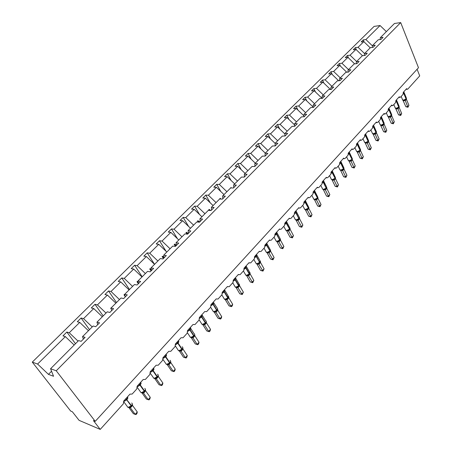 <?xml version="1.0" encoding="UTF-8"?>
<svg xmlns="http://www.w3.org/2000/svg" width="452" height="452" viewBox="0 0 452 452"><rect width="100%" height="100%" fill="white"/><g stroke="black" fill="none" stroke-linecap="round" stroke-linejoin="round"><path stroke-width="0.68" d="M372.459 45.889L365.9 39.556L380.075 25.544L374.109 26.391L32.278 362.12L70.659 411.043L72.348 411.749L79.083 420.343L100.225 429.4L93.411 420.575L95.236 421.337L418.49 67.727L400.698 22.6L394.466 23.487L380.324 37.685L383.059 37.335L380.968 39.437L378.234 39.787L372.504 45.539L375.239 45.206L373.109 47.353L370.369 47.68L364.527 53.545L367.267 53.234L365.097 55.421L362.351 55.726L356.391 61.715L359.137 61.421L356.916 63.653L354.176 63.941L348.091 70.043L350.837 69.777L348.577 72.054L345.831 72.314L339.627 78.546L342.373 78.303L340.062 80.625L337.316 80.863L330.983 87.225L333.729 87.004L331.372 89.377L328.627 89.592L322.157 96.078L324.909 95.886L322.502 98.31L319.75 98.496L313.151 105.124L315.897 104.96L313.439 107.435L310.693 107.593L303.953 114.362L306.699 114.226L304.185 116.752L301.439 116.882L294.551 123.797L297.297 123.69L294.732 126.272L291.986 126.374L284.952 133.436L287.692 133.357L285.071 136.001L282.33 136.069L275.138 143.29L277.878 143.244L275.2 145.939L272.46 145.979L265.104 153.358L267.844 153.347L265.104 156.109L265.104 153.358M417.094 69.258L419.722 75.902L407.823 89.067L407.229 89.27L406.636 88.632L403.263 92.355L403.054 94.344L400.506 97.163L399.879 97.372L399.291 96.739L395.856 100.536L395.641 102.542L393.042 105.418L392.387 105.632L391.811 105.005L388.308 108.875L388.087 110.898L385.443 113.831L384.748 114.045L384.177 113.429L380.607 117.373L380.386 119.418L377.686 122.407L376.957 122.628L376.403 122.017L372.759 126.04L372.538 128.108L369.781 131.159L369.013 131.374L368.47 130.781L364.753 134.882L364.527 136.967L361.719 140.08L360.911 140.301L360.374 139.713L356.588 143.894L356.357 146.007L353.492 149.183L352.639 149.403L352.125 148.827L348.255 153.098L348.023 155.234L345.096 158.466L344.204 158.686L343.701 158.127L339.751 162.483L339.514 164.641L336.531 167.946L335.587 168.167L335.101 167.619L331.073 172.065L330.836 174.246L327.785 177.619L326.79 177.834L326.327 177.308L322.214 181.851L321.971 184.054L318.858 187.495L317.812 187.71L317.366 187.201L313.168 191.84L312.92 194.072L309.744 197.586L308.637 197.79L308.219 197.304L303.93 202.038L303.676 204.298L300.427 207.892L299.264 208.089L298.874 207.626L294.489 212.463L294.229 214.745L290.913 218.418L289.687 218.61L289.32 218.169L284.845 223.113L284.585 225.424L281.195 229.175L279.895 229.356L279.562 228.944L274.985 234L274.72 236.334L271.256 240.17L269.889 240.34L269.584 239.961L264.906 245.131L264.635 247.493L261.092 251.414L259.657 251.566L259.386 251.222L254.6 256.51L254.323 258.9L250.702 262.911L248.956 262.742L244.057 268.149L243.781 270.567L240.074 274.669L238.283 274.522L233.277 280.054L232.989 282.506L229.198 286.704L227.367 286.579L222.237 292.241L221.949 294.721L218.067 299.021L216.192 298.919L210.943 304.716L210.649 307.23L206.671 311.626L204.75 311.552L199.377 317.485L199.072 320.033L195.004 324.536L193.032 324.491L187.529 330.57L187.224 333.147L183.049 337.763L181.032 337.746L175.393 343.972L175.077 346.582L170.805 351.311L168.732 351.323L162.952 357.701L162.635 360.351L158.256 365.199L156.126 365.239L150.2 371.781L149.878 374.465L145.386 379.437L143.205 379.51L137.125 386.217L136.798 388.94L132.187 394.037L129.95 394.144L123.718 401.026L123.379 403.789L100.225 429.4M75.49 343.723L66.845 332.05L69.258 332.751L78.06 341.141M32.278 362.12L37.601 364.041L48.449 374.369L53.539 376.267L50.579 368.73L78.614 340.582L81.151 341.339L85.1 337.361L82.563 336.621L93.129 326.011L95.688 326.7L99.536 322.824L96.971 322.152L107.265 311.823L109.847 312.445L113.593 308.671L111.006 308.061L121.034 297.992L123.639 298.557L127.289 294.879L124.684 294.331L134.459 284.523L137.08 285.02L140.64 281.432L138.013 280.952L147.544 271.381L150.183 271.827L153.652 268.33L151.013 267.9L160.307 258.572L162.957 258.962L166.347 255.549L163.686 255.177L172.754 246.074L175.421 246.408L178.726 243.086L176.054 242.758L184.902 233.876L187.586 234.164L190.812 230.915L188.122 230.644L196.761 221.972L199.456 222.209L202.603 219.039L199.908 218.813L208.344 210.344L211.044 210.542L214.118 207.445L211.412 207.265L219.649 198.993L222.361 199.146L225.362 196.123L222.65 195.982L230.701 187.902L233.418 188.015L236.351 185.06L233.627 184.958L241.498 177.06L244.221 177.133L247.086 174.246L244.362 174.184L252.046 166.466L254.781 166.5L257.583 163.68L254.849 163.652L262.369 156.109L265.104 156.109M83.349 339.119L82.563 336.621M89.502 329.649L81.1 318.005L83.535 318.643L92.219 326.926M97.688 324.683L96.971 322.152M103.169 315.931L94.988 304.315L97.446 304.891L106.017 313.072M111.655 310.62L111.006 308.061M116.497 302.552L108.531 290.969L111.011 291.483L119.475 299.563M125.266 296.913L124.684 294.331M129.492 289.506L121.741 277.946L124.238 278.409L132.594 286.393M138.538 283.551L138.013 280.952M142.177 276.771L134.628 265.245L137.142 265.657L145.391 273.545M151.476 270.522L151.013 267.9M154.561 264.335L147.199 252.854L149.736 253.21L157.884 261.002M164.093 257.815L163.686 255.177M166.133 251.368L159.477 240.752L162.025 241.063L170.076 248.764M176.41 245.419L176.054 242.758M177.461 238.724L171.466 228.938L174.026 229.198L181.975 236.814M188.427 233.317L188.122 230.644M188.591 226.429L183.173 217.395L185.749 217.615L193.603 225.141M200.163 221.503L199.908 218.813M199.513 214.468L194.614 206.123L197.196 206.298L204.959 213.739M211.621 209.965L211.412 207.265M210.237 202.829L205.79 195.1L208.389 195.236L216.062 202.598M222.813 198.694L222.65 195.982M220.751 191.484L216.723 184.331L219.322 184.427L226.91 191.704M233.746 187.682L233.627 184.958M231.068 180.433L227.407 173.8L230.017 173.862L237.515 181.06M244.436 176.918L244.362 174.184M241.187 169.647L237.859 163.5L240.475 163.522L247.888 170.641M254.888 166.392L254.849 163.652M251.109 159.127L248.08 153.42L250.702 153.414L258.035 160.46M260.838 148.855L258.086 143.561L260.714 143.521L267.963 150.488M275.104 145.945L275.138 143.29M270.381 138.826L267.872 133.911L270.505 133.837L277.681 140.736M284.884 136.001L284.952 133.436M279.743 129.023L277.46 124.464L280.093 124.362L287.189 131.187M294.461 126.283L294.551 123.797M288.924 119.441L286.845 115.215L289.483 115.085L296.501 121.842M303.834 116.769L303.953 114.362M297.93 110.073L296.037 106.158L298.676 106L305.62 112.684M313.01 107.457L313.151 105.124M306.761 100.909L305.038 97.282L307.676 97.095L314.552 103.717M322.005 98.344L322.157 96.078M315.428 91.942L313.863 88.586L316.502 88.377L323.304 94.931M330.807 89.423L330.983 87.225M323.931 83.168L322.508 80.066L325.146 79.829L331.881 86.321M339.435 80.682L339.627 78.546M332.271 74.574L330.983 71.715L333.621 71.456L340.288 77.88M347.893 72.122L348.091 70.043M340.458 66.161L339.288 63.523L341.927 63.246L348.526 69.608M356.176 63.732L356.391 61.715M348.492 57.924L347.435 55.494L350.074 55.195L356.605 61.495M364.301 55.511L364.527 53.545L358.063 47.296L355.425 47.618L353.289 49.726L355.927 49.409L362.464 55.715M356.379 49.85L355.425 47.618M372.267 47.454L372.504 45.539M365.9 39.556L363.261 39.895L361.171 41.957L363.803 41.624L370.228 47.827M364.126 41.934L363.261 39.895M380.081 39.55L380.324 37.685M37.601 364.041L65.354 336.616L62.947 335.898L66.845 332.05M65.354 336.616L74.184 345.034M69.258 332.751L79.727 322.406L77.298 321.751L81.1 318.005M79.727 322.406L88.439 330.717M83.535 318.643L93.739 308.558L91.281 307.965L94.988 304.315M93.739 308.558L102.338 316.767M97.446 304.891L107.395 295.06L104.92 294.529L108.531 290.969M107.395 295.06L115.881 303.168M111.011 291.483L120.712 281.895L118.215 281.421L121.741 277.946M120.712 281.895L129.091 289.907M124.238 278.409L133.702 269.059L131.187 268.635L134.628 265.245M133.702 269.059L141.979 276.969M137.142 265.657L146.375 256.533L143.843 256.16L147.199 252.854M146.375 256.533L154.55 264.352M149.736 253.21L158.748 244.3L156.2 243.984L159.477 240.752M158.748 244.3L166.822 252.03M162.025 241.063L170.822 232.368L168.263 232.091L171.466 228.938M170.822 232.368L178.8 240.001M174.026 229.198L182.619 220.706L180.049 220.48L183.173 217.395M182.619 220.706L190.501 228.26M185.749 217.615L194.14 209.321L191.558 209.129L194.614 206.123M194.14 209.321L201.931 216.785M197.196 206.298L205.4 198.191L202.807 198.044L205.79 195.1M205.4 198.191L213.095 205.57M208.389 195.236L216.401 187.314L213.802 187.207L216.723 184.331M216.401 187.314L224.011 194.614M219.322 184.427L227.164 176.681L224.554 176.613L227.407 173.8M227.164 176.681L234.684 183.902M230.017 173.862L237.679 166.285L235.068 166.251L237.859 163.5M237.679 166.285L245.12 173.427M240.475 163.522L247.973 156.115L245.351 156.115L248.08 153.42M247.973 156.115L255.323 163.178M250.702 153.414L258.035 146.165L255.414 146.194L258.086 143.561M258.035 146.165L265.313 153.155M260.714 143.521L267.889 136.425L265.256 136.493L267.872 133.911M267.889 136.425L275.138 143.391M270.505 133.837L277.534 126.893L274.901 126.989L277.46 124.464M277.534 126.893L284.935 134.018M280.093 124.362L286.975 117.565L284.336 117.689L286.845 115.215M286.975 117.565L294.512 124.82M289.483 115.085L296.218 108.423L293.58 108.576L296.037 106.158M296.218 108.423L303.88 115.802M298.676 106L305.275 99.474L302.631 99.655L305.038 97.282M305.275 99.474L313.044 106.954M307.676 97.095L314.146 90.705L311.501 90.908L313.863 88.586M314.146 90.705L322.005 98.282M316.502 88.377L322.835 82.117L320.197 82.343L322.508 80.066M322.835 82.117L330.446 89.451M325.146 79.829L331.356 73.693L328.717 73.947L330.983 71.715M331.356 73.693L338.672 80.75M333.621 71.456L339.706 65.438L337.068 65.715L339.288 63.523M339.706 65.438L346.746 72.23M341.927 63.246L347.899 57.347L345.26 57.641L347.435 55.494M347.899 57.347L354.679 63.885M350.074 55.195L355.927 49.409M358.063 47.296L363.803 41.624M50.579 368.73L56.251 370.781L400.698 22.6M83.518 335.661L82.965 336.056M97.536 321.587L97.067 322.061M111.203 307.863L110.678 308.236L111.254 309.032M124.752 294.636L124.436 294.427L124.012 294.851L125.159 296.422M138.205 281.89L137.431 281.376L137.018 281.794L138.402 283.686M151.279 269.432L150.115 268.652L149.714 269.053L151.081 270.917M164.008 257.244L162.488 256.227L162.098 256.617L163.454 258.459M176.399 245.334L174.568 244.097L174.189 244.481L175.534 246.3M188.224 233.52L186.371 232.255L185.992 232.633L187.094 234.113M199.722 221.938L197.891 220.689L197.524 221.056L198.309 222.107M210.807 210.525L209.152 209.389L208.796 209.745L209.293 210.417M221.226 199.083L220.152 198.343L219.808 198.694L220.045 199.016M231.469 187.93L230.91 187.546L230.627 187.97M241.532 177.065L241.153 177.404M251.798 166.72L251.448 167.07M261.855 156.618L261.516 156.963M271.703 146.736L271.369 147.07M281.342 137.058L281.014 137.385M290.772 127.588L290.455 127.91M300.009 118.317L299.699 118.627M309.061 109.231L308.75 109.542M317.92 100.333L317.62 100.638M326.604 91.615L326.31 91.914M335.118 83.072L334.825 83.36M343.458 74.699L343.175 74.981M351.639 66.489L351.357 66.766M380.075 25.544L386.364 31.623M56.251 370.781L95.236 421.337M48.449 374.369L51.562 371.233M231.113 187.919L230.91 187.546M220.548 199.044L220.152 198.343M209.762 210.451L209.152 209.389M198.756 222.147L197.891 220.689M187.518 234.159L186.371 232.255M175.777 246.052L174.568 244.097M163.726 258.188L162.488 256.227M151.386 270.618L150.115 268.652M138.391 282.828L137.431 281.376M124.842 295.026L124.436 294.427M403.721 100.367L406.032 99.293L406.325 97.937L404.195 92.733M405.845 106.706L407.755 106.604L408.907 105.31L407.947 107.265L405.845 106.706L402.952 100.265M407.947 107.265L405.297 100.621L403.382 100.734M408.907 105.31L406.438 99.293L405.297 100.621M402.574 99.96L403.06 100.299M403.789 92.157L404.116 92.423L403.416 93.033L403.777 93.383L403.348 93.756M403.743 92.123L404.116 92.423M404.964 99.819L405.28 100.587M406.404 98.739L406.438 99.293M396.398 108.536L398.687 107.486L399.02 106.062L396.85 100.852M398.585 114.887L400.495 114.802L401.67 113.48L400.704 115.452L398.585 114.887L395.653 108.435M400.704 115.452L397.986 108.796L396.071 108.892M401.67 113.48L399.15 107.44L397.986 108.796L397.167 108.384M398.907 107.237L399.184 106.406L398.754 107.406M396.415 100.248L396.771 100.542L396.054 101.175L396.421 101.519L395.952 101.932M396.376 100.225L396.771 100.542M397.641 107.988L397.969 108.762M399.11 106.938L399.15 107.44M393.319 123.797L393.099 123.153L394.297 121.808L393.319 123.797L391.183 123.221L393.099 123.153L390.534 117.124L388.912 116.87L391.279 115.768L391.573 114.339L389.364 109.13M391.183 123.221L388.212 116.757M394.297 121.808L391.726 115.74L390.522 117.13L388.618 117.204M391.46 115.554L391.754 114.729L391.308 115.723M388.895 108.503L389.291 108.813L388.55 109.463L388.923 109.813L388.409 110.26M388.867 108.486L389.291 108.813M390.178 116.317L390.517 117.085M391.681 115.226L391.726 115.74M381.324 125.345L383.686 124.249L383.98 122.78L381.731 117.565M383.641 131.718L385.562 131.668L386.782 130.295L385.799 132.3L383.641 131.718L380.635 125.244M385.799 132.3L382.94 125.611L381.019 125.673M386.782 130.295L384.155 124.204L382.94 125.611M383.872 124.029L384.177 123.215L383.72 124.204M381.505 117.102L381.239 116.921L381.663 117.249L380.906 117.915L381.279 118.271L380.72 118.746M381.211 116.904L381.663 117.249L381.279 118.271L383.714 123.91L383.409 124.515M382.573 124.808L382.923 125.577M384.104 123.673L384.155 124.204M373.567 133.995L375.951 132.894L376.239 131.379L373.951 126.164M375.957 140.38L377.878 140.346L379.115 138.945L378.126 140.967L375.957 140.38L373.041 133.995M378.126 140.967L375.2 134.267L373.273 134.312M379.115 138.945L376.437 132.831L375.2 134.267L374.346 133.854M376.137 132.668L376.437 131.662M373.883 125.848L373.408 125.486L373.883 125.848L372.877 127.402M374.821 133.464L375.183 134.227M376.386 132.283L376.437 132.831M365.657 142.815L368.058 141.708L368.346 140.148L366.018 134.933M368.114 149.205L370.041 149.194L371.307 147.764L370.307 149.81L368.114 149.205L365.165 142.826M370.307 149.81L367.306 143.086L365.397 143.12L365.267 142.787M371.307 147.764L368.566 141.623L367.306 143.086L366.436 142.679M368.25 141.482L368.561 140.453M365.459 134.244L365.956 134.611L364.877 136.227M365.453 134.238L365.956 134.611M366.911 142.29L367.29 143.052M368.516 141.064L368.566 141.623M357.594 151.81L360.012 150.697L360.3 149.092L357.927 143.872M360.125 158.211L362.052 158.211L363.34 156.754L362.334 158.821L360.125 158.211L357.131 151.827M362.334 158.821L359.255 152.087L357.346 152.098L357.221 151.782M363.34 156.754L360.538 150.595L359.255 152.087L358.374 151.68M360.204 150.465L360.532 149.414M357.357 143.177L357.865 143.555L356.724 145.228M357.334 143.16L357.865 143.555M358.848 151.29L359.238 152.053M360.487 150.007L360.538 150.595M349.368 160.985L351.775 159.895L351.825 160.517L351.046 161.268L348.938 161.008M351.972 167.393L353.899 167.415L355.216 165.929L354.204 168.008L351.972 167.393L349.113 161.257M354.204 168.008L351.046 161.268L350.147 160.861M355.216 165.929L352.357 159.742L351.825 160.517M352.001 159.635L352.34 158.562M349.091 152.296L349.616 152.674L348.402 154.415M349.051 152.267L349.616 152.674M350.622 160.471L351.023 161.228M352.3 159.138L352.357 159.742M340.972 170.342L343.396 169.246L343.463 169.867L342.667 170.63L340.582 170.376M343.656 176.76L345.588 176.805L346.927 175.286L345.904 177.387L343.656 176.76L340.735 170.602M345.904 177.387L342.667 170.63M346.927 175.286L344 169.082L343.463 169.867M343.627 168.986L343.972 167.969M340.655 161.596L341.198 161.98L340.333 162.754L340.729 163.127L339.904 163.782M340.605 161.556L341.198 161.98M342.232 169.839L342.65 170.596M343.949 168.443L344 169.082M337.441 186.953L337.102 186.382L338.475 184.834L337.441 186.953L335.169 186.314L337.102 186.382L334.113 180.184L332.412 179.902L334.887 178.76L335.164 177.009L332.661 171.8M335.169 186.314L332.163 180.099M338.475 184.834L335.48 178.602L334.101 180.19L332.186 180.133M334.921 178.721L335.44 177.483M332.05 171.088L332.604 171.477L331.723 172.28L332.118 172.653L331.237 173.348M332 171.048L332.604 171.477M333.666 179.399L334.096 180.15M335.429 177.93L335.48 178.602M323.666 189.648L326.169 188.507L326.434 186.699L323.892 181.495M326.513 196.072L328.446 196.162L329.841 194.58L328.802 196.716L326.513 196.072L323.44 189.829M328.802 196.716L325.389 189.942L323.383 189.625M329.841 194.58L326.785 188.326L325.389 189.942L324.451 189.541M326.197 188.461L326.734 187.19M323.265 180.772L323.835 181.173L322.926 181.998L323.327 182.376L322.389 183.111M323.22 180.743L323.835 181.173M324.926 189.162L325.372 189.902M326.734 187.608L326.785 188.326M314.739 199.598L317.264 198.451L317.53 196.586L314.937 191.388M317.677 206.027L319.604 206.14L321.033 204.524L319.988 206.683L317.677 206.027L314.53 199.761M319.988 206.683L316.479 199.897L314.547 199.801M321.033 204.524L317.903 198.253L316.479 199.897M317.293 198.411L317.841 197.1M314.293 190.665L314.88 191.072L313.948 191.919L314.355 192.303L313.349 193.077M314.253 190.637L314.88 191.072M315.999 199.123L316.462 199.863M317.875 197.219L317.903 198.253M305.625 209.762L306.552 209.626L308.349 208.412L308.428 206.688L305.789 201.496M308.648 216.192L310.58 216.327L312.038 214.683L310.982 216.858L308.648 216.192L305.433 209.909M310.982 216.858L307.383 210.067L305.45 209.943M312.038 214.683L308.835 208.383L307.383 210.067M308.196 208.57L308.767 207.219M305.134 200.767L305.738 201.18L304.784 202.05L305.19 202.439L304.117 203.253M305.1 200.744L305.738 201.18M306.885 209.293L307.366 210.027M308.806 207.366L308.835 208.383M296.314 220.141L297.258 220.005L299.066 218.785L299.139 217L296.45 211.813M299.433 226.571L301.365 226.734L302.857 225.051L301.789 227.249L299.433 226.571L296.145 220.265M301.789 227.249L298.094 220.452L296.162 220.305M302.857 225.051L299.574 218.734L298.094 220.452L297.105 220.062M298.913 218.943L299.495 217.553M295.772 211.084L296.399 211.502L295.416 212.4L295.834 212.796L294.687 213.655M295.755 211.067L296.399 211.502M297.58 219.683L298.071 220.412M299.54 217.723L299.574 218.734M286.862 222.051L286.201 221.616L286.862 222.051L285.297 223.554M286.805 230.746L289.399 229.582L289.647 227.531L286.907 222.356M290.02 237.176L291.952 237.362L293.472 235.645L292.399 237.865L290.02 237.176L286.653 230.848M292.399 237.865L288.602 231.062L286.636 230.74M293.472 235.645L290.116 229.305L288.602 231.062L287.596 230.673M289.427 229.543L290.026 228.113M288.071 230.3L288.579 231.023M290.054 228.085L290.116 229.305M277.11 232.825L276.443 232.39L277.11 232.825L275.471 234.407M277.093 241.583L278.059 241.453L279.89 240.198L279.946 238.294L277.155 233.13M280.404 248.007L282.33 248.221L283.89 246.464L282.805 248.707L280.404 248.007L276.957 241.662M282.805 248.707L278.907 241.899L276.974 241.696M283.89 246.464L280.455 240.108L278.907 241.899M279.828 241.006L280.353 238.893M278.353 241.142L278.884 241.865M280.381 238.882L280.455 240.108M266.471 243.396L267.149 243.843L265.431 245.509M267.16 252.657L268.143 252.527L269.991 251.261L270.036 249.289L267.194 244.136M270.578 259.075L272.505 259.324L274.093 257.527L273.002 259.787L270.578 259.075L267.047 252.713M273.002 259.787L268.991 252.979L267.053 252.657M274.093 257.527L270.573 251.148L268.991 252.979M269.821 251.436L270.465 249.916M266.465 243.408L267.149 243.843M268.426 252.227L268.968 252.945M270.494 249.916L270.573 251.148M256.278 254.651L256.956 255.103L255.143 256.877M257.013 263.974L258.007 263.855L259.866 262.572L259.9 260.533L257.007 255.391M260.533 270.392L262.454 270.663L264.081 268.833L262.979 271.115L260.533 270.392L256.917 264.008M262.979 271.115L258.86 264.307L256.939 264.047M264.081 268.833L260.476 262.437L258.86 264.307L257.804 263.923M259.827 263.363L260.358 261.177M256.267 254.668L256.956 255.103M258.273 263.561L258.838 264.267M260.392 261.2L260.476 262.437M245.86 266.16L246.543 266.623L244.357 269.036M246.628 275.55L247.639 275.432L249.515 274.138L249.538 272.025L246.589 266.9M250.267 281.958L252.182 282.263L253.843 280.387L252.736 282.692L250.267 281.958L246.589 275.567M252.736 282.692L248.498 275.884L246.6 275.601M253.843 280.387L250.154 273.974L248.498 275.884L247.425 275.511M249.334 274.324L250.018 272.697M245.837 266.183L246.543 266.623M247.888 275.149L248.476 275.85M250.058 272.731L250.154 273.974M235.198 277.935L235.882 278.404L233.65 280.873L233.294 280.031M236.012 287.387L237.034 287.28L238.927 285.963L238.938 283.783L235.933 278.664M239.763 293.789L241.679 294.128L243.379 292.207L242.255 294.534L239.763 293.789L235.989 287.41L237.888 287.732L236.848 287.348M242.255 294.534L237.876 287.692L239.594 285.777L243.379 292.207M238.746 286.156L239.447 284.472M235.17 277.963L235.882 278.404M237.272 287.003L237.876 287.692M239.487 284.528L239.594 285.777M224.288 289.975L224.983 290.455L222.695 292.981L222.339 292.133M225.943 299.478L228.096 298.066L228.096 295.806L225.028 290.704M229.023 305.885L230.932 306.258L232.673 304.298L232.232 305.863L231.537 306.648L229.023 305.885L225.175 299.529M231.537 306.648L230.932 306.258L227.062 299.851L225.254 299.535M232.673 304.298L228.791 297.851L227.062 299.851M227.904 298.263L228.639 296.523M224.254 290.02L224.983 290.455M226.407 299.128L227.04 299.812M228.678 296.597L228.791 297.851M213.124 302.303L213.824 302.789L211.485 305.377L211.118 304.518M214.83 311.886L217.011 310.445L217.559 308.727L213.875 303.021M218.033 318.264L219.938 318.677L221.717 316.666L221.282 318.242L220.576 319.044L218.033 318.264L214.112 311.931M220.576 319.044L219.938 318.677L215.966 312.253L214.248 311.936M221.717 316.666L217.74 310.202L215.966 312.253M217.502 309.665L217.57 308.846M213.084 302.354L213.824 302.789M215.293 311.535L215.943 312.213M217.61 308.948L217.74 310.202M201.699 314.92L202.4 315.417L200.004 318.067L199.637 317.197M203.451 324.581L204.7 324.011L205.603 322.807C206.434 321.762 206.451 321.061 205.649 320.705L202.451 315.632M206.784 330.937L208.683 331.384L210.502 329.327L210.078 330.904L209.349 331.728L206.784 330.937L202.79 324.626M209.349 331.728L208.683 331.384L204.609 324.943L202.976 324.632M210.502 329.327L206.423 322.852L204.609 324.943M205.462 323.333L206.248 321.462M201.643 314.982L202.4 315.417M203.914 324.242L204.587 324.903M206.287 321.587L206.423 322.852M189.998 327.841L190.704 328.344L188.252 331.056L187.879 330.18M191.801 337.587L193.044 337.022L193.981 335.785C194.852 334.695 194.863 333.96 194.021 333.599L190.761 328.536M195.27 343.91L197.162 344.39L199.027 342.288L198.609 343.87L197.863 344.712L195.27 343.91L191.196 337.627M197.863 344.712L197.162 344.39L192.981 337.938L191.433 337.621M199.027 342.288L194.84 335.796L192.981 337.938M194.558 335.316L194.648 334.378M189.936 327.909L190.704 328.344M192.258 337.248L192.959 337.904M194.693 334.531L194.84 335.796L194.513 334.988M178.241 341.006L178.726 341.588L176.212 344.367L175.834 343.48M179.873 350.899L181.105 350.345L182.077 349.08C182.987 347.933 182.998 347.17 182.111 346.803M183.478 357.187L185.36 357.713L187.269 355.554L186.862 357.148L186.1 358.007L183.478 357.187L179.325 350.938M186.1 358.007L185.36 357.713L181.077 351.249L179.597 350.927M187.269 355.554L182.975 349.057L181.077 351.249M181.936 349.616L182.664 348.605L182.772 347.605M177.941 341.153L178.726 341.588M180.325 350.566L181.049 351.215M182.817 347.786L182.975 349.057M165.969 354.554L166.455 355.159L163.878 358.007L163.048 357.781L163.172 357.459M167.647 364.544L168.873 363.996L169.879 362.702C170.811 361.521 170.839 360.736 169.963 360.34M171.404 370.793L173.274 371.358L175.235 369.148L174.828 370.747L174.048 371.629L171.404 370.793L167.172 364.578M174.048 371.629L173.274 371.358L168.873 364.888L167.472 364.555M175.235 369.148L170.828 362.64L168.873 364.888M169.737 363.238L170.483 362.216L170.607 361.148M163.878 358.007L163.494 357.108M165.652 354.724L166.455 355.159M168.099 364.216L168.85 364.849M170.653 361.363L170.828 362.64M153.386 368.448L153.872 369.064L151.234 371.979L150.397 371.753L150.522 371.425M155.121 378.522L156.341 377.985L157.381 376.657C158.341 375.448 158.386 374.629 157.516 374.211M162.895 383.076L162.5 384.675L161.703 385.579L160.889 385.341L162.895 383.076L158.369 376.561L156.347 378.821L160.889 385.341L159.031 384.731L154.714 378.55M155.313 378.477L156.364 378.861L155.036 378.522M157.239 377.2L158.189 375.279L158.369 376.561M151.234 371.979L150.844 371.069M153.058 368.629L153.872 369.064M155.573 378.2L156.347 378.821M140.493 382.686L140.979 383.319L138.272 386.313L137.425 386.076L137.555 385.742M141.951 392.878L146.346 399.014L148.2 399.675L143.561 393.183L142.284 392.856L143.487 392.33L144.572 390.963C145.555 389.726 145.617 388.878 144.759 388.432M143.55 393.183L142.323 392.844M150.256 397.353L149.866 398.958L149.047 399.884L148.2 399.675L150.256 397.353L145.606 390.827L143.561 393.183M144.431 391.517L145.408 389.545L145.606 390.827M138.272 386.313L137.877 385.392M140.148 382.884L140.979 383.319M142.725 392.539L143.533 393.15M127.272 397.285L127.752 397.941L124.978 401.009L124.125 400.766L124.26 400.427M129.114 407.551L130.306 407.037L131.43 405.636C132.447 404.359 132.526 403.483 131.679 403.009M137.295 411.987L136.916 413.597L136.075 414.546L135.188 414.365L137.295 411.987L132.521 405.455L130.391 407.834L135.188 414.365L133.346 413.659L128.865 407.563M130.419 407.873L129.244 407.523M132.08 405.133L132.266 403.834M124.978 401.009L124.588 400.099M126.905 397.506L127.752 397.941M129.554 407.241L130.391 407.834M132.306 404.167L132.521 405.455M402.495 99.655L403.416 100.169L406.06 98.954L405.766 99.536M404.043 92.372L403.777 93.383L406.06 98.954L403.918 93.225L403.393 92.813M406.065 99.242L406.478 98.253M405.28 100.632L404.489 100.214M403.399 100.739L403.24 100.344M405.862 99.457L405.839 100.135M405.969 99.355L405.981 99.977M395.172 107.802L396.082 108.339L398.754 107.113L398.455 107.706M396.715 100.497L396.421 101.519L398.754 107.113L396.562 101.361L395.969 100.903M396.088 108.898L396.003 108.525M398.557 107.621L398.54 108.294M398.67 107.514L398.681 108.135M387.709 116.113L388.613 116.661L391.308 115.435L391.003 116.028M389.251 108.779L388.923 109.813L391.308 115.435L389.065 109.655L388.398 109.147M388.635 117.209L388.483 116.836M391.11 115.938L391.099 116.61M391.223 115.825L391.246 116.452M380.104 124.577L380.996 125.147L383.861 123.746L381.426 118.108L380.669 117.531M382.929 125.616L380.285 125.001L378.68 121.305M381.036 125.679L380.895 125.317M383.516 124.419L383.516 125.091M383.641 124.3L383.663 124.927M372.346 133.21L373.233 133.803L375.974 132.555L375.567 133.238M373.861 125.814L373.488 126.893L375.974 132.555L373.634 126.724L372.759 126.046M375.985 132.848L376.454 131.86M373.296 134.317L373.375 133.99M375.781 133.063L375.787 133.73M375.906 132.939L375.934 133.566M364.442 142.013L365.318 142.623L368.081 141.369L367.764 141.984M365.888 134.526L365.538 135.685L368.081 141.369L365.691 135.51L364.809 134.82M368.092 141.662L368.578 140.679M364.849 135.154L365.159 135.323M367.894 141.877L367.905 142.544M368.018 141.747L368.058 142.374M356.379 150.985L357.249 151.618L360.029 150.358L359.606 151.064M357.758 143.425L357.436 144.651L360.029 150.358L357.588 144.476L356.696 143.776M360.046 150.652L360.549 149.674M356.645 144.047L357.046 144.284M359.848 150.866L359.865 151.527M359.978 150.731L360.024 151.352M348.153 160.144L349.012 160.799L351.82 159.528L351.775 159.895M349.464 152.505L349.164 153.799L351.978 159.347L352.091 158.211L349.673 152.996M351.837 159.816L351.978 159.347L349.328 153.618L348.424 152.912M348.266 153.087L348.774 153.426M349.13 161.262L349.017 160.957M351.639 160.031L351.667 160.697M339.757 169.489L340.61 170.161L343.441 168.884L343.396 169.246M340.61 161.533L341.006 161.771L340.729 163.127L343.441 168.884L343.712 167.517L341.254 162.302M343.463 169.172L343.605 168.698L340.893 162.946L339.983 162.228M339.819 162.409L340.333 162.754M342.65 170.636L341.757 170.229M340.751 170.602L340.644 170.319M343.266 169.387L343.3 170.048M331.197 179.02L332.039 179.715L334.892 178.427L334.435 179.173M332.022 171.02L332.395 171.246L332.118 172.653L335.062 178.241L332.288 172.466L331.367 171.743M331.203 171.929L331.723 172.28M329.564 175.653L331.469 179.585L333.192 179.789M334.723 178.93L334.762 179.591M334.87 178.783L334.932 179.404M322.457 188.75L323.287 189.467L326.169 188.173L325.83 188.823M323.253 180.704L323.604 180.913L323.327 182.376L326.169 188.173L323.502 182.19L322.575 181.45M322.406 181.642L322.926 181.998M325.999 188.676L326.05 189.332M326.152 188.524L326.22 189.139M313.535 198.688L314.355 199.422L317.259 198.117L316.914 198.778M314.304 190.586L314.632 190.784L314.355 192.303L317.434 197.925L314.53 192.111L313.598 191.365M313.422 191.558L313.948 191.919M316.468 199.903L315.524 199.501M314.569 199.807L315.739 199.535L314.79 199.603M317.095 198.62L317.157 199.275M317.253 198.462L317.332 199.083M304.422 208.83L305.23 209.587L308.162 208.276L307.812 208.943M305.162 200.677L305.467 200.857L305.19 202.439L308.343 208.078L305.371 202.242L304.428 201.49M304.252 201.688L304.784 202.05M307.371 210.073L306.411 209.671M308.004 208.779L308.078 209.429M308.168 208.615L308.253 209.231M295.116 219.192L295.913 219.971L298.874 218.655L298.36 219.452M295.828 210.988L295.834 212.796L298.874 218.655L296.015 212.593L295.066 211.83M294.879 212.033L295.416 212.4M298.721 219.152L298.8 219.796M298.885 218.977L298.981 219.599M285.308 222.599L286.269 223.373L285.054 224.277M285.613 229.78L286.398 230.582L289.382 229.249L289.02 229.932M286.291 221.514L286.269 223.373L289.568 229.045L286.455 223.169L285.494 222.395M289.235 229.746L289.325 230.39M289.41 229.571L289.506 230.187M275.528 233.401L276.494 234.187L275.2 235.13M275.901 240.594L276.669 241.419L279.686 240.08L279.319 240.775M276.545 232.277L276.494 234.187L279.686 240.08L276.686 233.978L275.72 233.192M278.89 241.905L277.884 241.515M279.545 240.571L279.641 241.215M265.533 244.442L266.505 245.238L265.132 246.227M265.974 251.651L266.731 252.498L269.771 251.148L269.398 251.854M266.584 243.272L266.505 245.238L269.968 250.933L266.703 245.018L265.725 244.227M268.98 252.984L267.951 252.595M269.641 251.64L269.748 252.278M269.821 251.448L269.94 252.063M255.307 255.725L256.295 256.533L254.832 257.572M255.826 262.957L256.572 263.821L259.64 262.465L259.256 263.177M256.403 254.516L256.295 256.533L259.64 262.465L256.493 256.312L255.51 255.504M259.516 262.951L259.629 263.584M244.854 267.268L245.848 268.087L244.3 269.172M245.447 274.517L246.182 275.398L249.278 274.036L248.679 274.918M245.99 266.013L245.848 268.087L249.278 274.036L249.481 273.81L246.052 267.861L245.057 267.042M249.159 274.517L249.289 275.149M249.351 274.313L249.487 274.923M234.164 279.076L235.164 279.907L233.526 281.037M234.837 286.342L235.554 287.246L238.679 285.873L238.283 286.602M235.339 277.771L235.164 279.907L238.679 285.873L238.888 285.641L235.373 279.675L234.373 278.844M238.571 286.348L238.707 286.975M238.769 286.139L238.916 286.743M223.22 291.156L224.237 291.998L222.491 293.178M223.977 298.439L224.678 299.36L227.836 297.981L227.435 298.721M224.446 289.805L224.237 291.998L227.836 297.981L228.051 297.744L224.446 291.76L223.435 290.918M227.051 299.851L226.006 299.467M227.735 298.45L227.887 299.071M227.944 298.235L228.096 298.84M212.028 303.518L213.045 304.371L211.203 305.603M212.864 310.818L213.553 311.761L216.745 310.371L216.327 311.123M213.299 302.111L213.869 303.049L213.045 304.371L216.745 310.371L216.96 310.128L213.265 304.134L212.242 303.281M216.813 310.654L217.508 309.66M215.954 312.253L214.909 311.863M216.649 310.835L216.813 311.456M216.858 310.609L217.028 311.213M200.564 316.174L201.592 317.044L199.637 318.321M201.49 323.496L202.163 324.451L205.383 323.05L204.965 323.818M201.886 314.711L202.445 315.671L201.592 317.044L205.383 323.05L205.603 322.807L201.818 316.796L200.784 315.931M204.598 324.943L203.553 324.559M205.304 323.513L205.474 324.124M205.519 323.282L205.694 323.881M188.823 329.135L189.868 330.017L187.795 331.344M189.846 336.474L190.507 337.446L193.755 336.039L193.326 336.813M190.207 327.61C190.987 327.988 190.947 328.706 190.094 329.762L189.868 330.017L193.755 336.039L193.981 335.785L190.094 329.762L189.055 328.886M193.84 336.316L194.558 335.311M192.97 337.943L191.925 337.554M193.682 336.497L193.868 337.102M193.908 336.254L194.094 336.847M176.8 342.413L177.851 343.305L175.653 344.684M177.918 349.775L178.574 350.763L181.845 349.339L181.405 350.125M178.246 340.814C179.02 341.22 178.964 341.961 178.088 343.045L177.851 343.305L181.845 349.339L182.077 349.08L178.088 343.045L177.037 342.153M181.066 351.255L180.015 350.865M181.783 349.786L181.981 350.39M182.015 349.537L182.212 350.13M182.642 348.215L182.97 349.074M164.483 356.012L165.545 356.922L163.212 358.346M165.698 363.397L166.392 364.408L169.641 362.967L169.195 363.764M165.997 354.345C166.754 354.775 166.686 355.543 165.782 356.656L165.545 356.922L169.641 362.967L169.879 362.702L165.782 356.656L164.72 355.752M168.862 364.888L167.816 364.498M169.596 363.408L169.805 364.001M169.828 363.148L170.042 363.736M170.489 361.764L170.766 362.589M151.855 369.956L152.929 370.877L150.448 372.346M153.177 377.363L153.906 378.397L157.138 376.928L156.68 377.742M153.437 368.21C154.188 368.668 154.104 369.465 153.177 370.606L152.929 370.877L157.138 376.928L157.381 376.657L153.177 370.606L152.104 369.685M157.104 377.363L157.324 377.951M157.341 377.098L157.567 377.68M158.03 375.64L158.245 376.409M138.911 384.245L139.996 385.183L137.357 386.697M140.34 391.675L141.103 392.737L144.318 391.246L143.849 392.07M140.561 382.426C141.306 382.906 141.199 383.737 140.25 384.906L139.996 385.183L144.318 391.246L144.572 390.963L140.25 384.906L139.165 383.968M144.295 391.669L144.538 392.251M144.544 391.398L144.787 391.974M125.639 398.907L126.735 399.856L123.916 401.404M127.181 406.359L127.972 407.438L131.176 405.924L130.69 406.766M127.362 397.003C128.097 397.511 127.972 398.37 126.989 399.574L126.735 399.856L131.176 405.924L131.43 405.636L125.893 398.619M131.289 406.19L132.086 405.133M130.408 407.873L129.351 407.489M131.165 406.337L131.419 406.913M131.419 406.054L131.673 406.63M407.229 89.27L405.981 89.36M399.879 97.372L398.653 97.451M392.387 105.632L391.183 105.695M384.748 114.045L383.573 114.102M376.957 122.628L375.81 122.667M369.013 131.374L367.9 131.408M360.911 140.301L359.826 140.318M352.639 149.403L351.594 149.409M344.204 158.686L343.192 158.686M335.587 168.167L334.621 168.15M326.79 177.834L325.869 177.811M317.812 187.71L316.937 187.676M308.637 197.79L307.812 197.75M299.264 208.089L298.495 208.044M289.687 218.61L288.975 218.553M279.895 229.356L279.246 229.294M269.889 240.34L269.302 240.278M259.657 251.566L259.132 251.504M249.188 263.047L248.736 262.985M238.481 274.788L238.097 274.726M227.525 286.8L227.215 286.743M401.167 96.429L402.647 100.016L404.455 100.225L403.698 100.378M393.811 104.565L395.33 108.186L397.15 108.39L396.376 108.542M386.319 112.859L387.884 116.514L389.697 116.712M381.302 125.351L382.109 125.198M373.414 133.995L374.369 133.849L372.544 133.656L370.894 129.922M373.414 125.486L373.747 125.712M365.493 142.815L366.476 142.668L364.651 142.476L362.956 138.707M354.86 147.668L356.6 151.476L358.425 151.663L357.402 151.799M346.599 156.81L348.39 160.658L350.238 160.85L349.351 160.991M351.498 160.155L352.351 158.844M349.029 152.239L349.379 152.437M338.169 166.133L340.017 170.025L341.876 170.212L340.961 170.347M342.995 169.613L343.995 168.206M320.79 185.365L322.745 189.343L324.632 189.524L323.694 189.654M314.49 199.586L313.841 199.304L311.823 195.281M302.671 205.411L304.755 209.474L306.676 209.655L305.705 209.773M293.32 215.757L295.467 219.864L297.416 220.045L296.422 220.152M283.771 226.322L285.986 230.48L287.964 230.661L286.941 230.757M274.008 237.119L276.296 241.323L278.308 241.515L277.251 241.594M264.036 248.159L266.392 252.414L268.443 252.611L267.352 252.674M253.832 259.448L256.273 263.748L258.369 263.957L257.233 263.996M243.402 270.985L245.922 275.336L248.063 275.562L246.888 275.573M232.735 282.794L235.339 287.189L237.537 287.444L236.306 287.415M221.813 294.873L224.508 299.314L226.763 299.603L225.486 299.535M210.643 307.236L213.429 311.727L215.677 311.897M214.412 311.931L215.74 311.959M199.196 319.88L202.084 324.434L204.231 324.525M203.078 324.626L204.496 324.785M187.467 332.813L190.473 337.441L192.552 337.491M191.473 337.621L192.936 337.87M175.438 346.04L178.574 350.763L180.602 350.792M178.613 341.503L178.393 341.164M163.099 359.577L166.392 364.408L168.364 364.419M166.381 355.097L166.161 354.769M150.426 373.425L153.906 378.397L155.821 378.386M158.189 375.313L158.143 375.024M137.414 387.596L141.103 392.737L142.968 392.709M145.414 389.562L145.369 389.251M124.034 402.088L127.972 407.438L129.786 407.399"/></g></svg>
